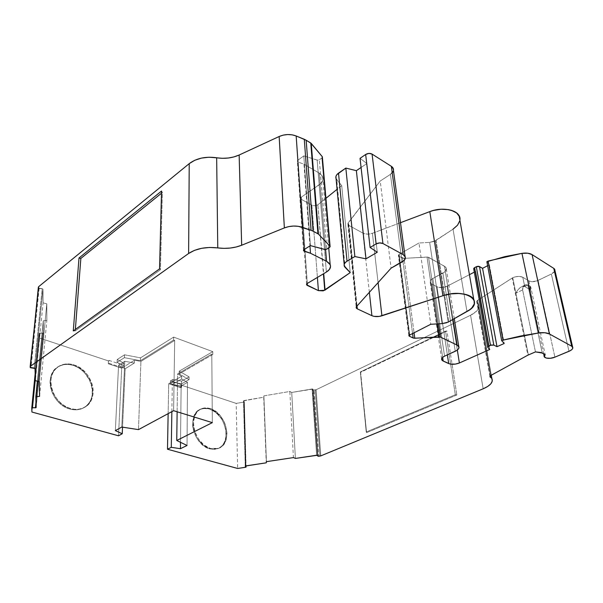 <?xml version="1.0" encoding="UTF-8"?>
<svg xmlns="http://www.w3.org/2000/svg" width="603" height="603" viewBox="0 0 603 603"><rect width="100%" height="100%" fill="white"/><g stroke="black" fill="none" stroke-linecap="round" stroke-linejoin="round"><path stroke-width="0.45" stroke-dasharray="3.02 2.26" d="M73.981 364.943C92.794 370.069 100.219 400.196 84.111 407.56C80.078 409.58 75.586 409.919 70.649 408.578L69.925 409.022C74.87 410.364 79.355 410.025 83.387 408.005C99.495 400.633 92.086 370.528 73.28 365.41L73.981 364.943L77.998 366.647L85.196 372.179L88.113 375.797L92.078 384.081L92.983 388.453L93.111 392.764L92.447 396.864L91.015 400.588L88.86 403.799L86.056 406.377L82.694 408.201L78.91 409.211L74.84 409.339L70.649 408.578L66.488 406.95L62.531 404.515L58.951 401.357L55.883 397.611L53.456 393.42L51.775 388.958L50.901 384.413L50.863 379.965L51.67 375.797L53.275 372.066L55.597 368.915L58.551 366.473L62.011 364.815L65.833 364.001L69.88 364.046L73.981 364.943C85.098 368.448 93.895 381.292 93.111 392.764C92.485 404.289 82.136 411.909 70.649 408.578C51.775 404.168 43.687 373.92 58.996 366.202C63.481 363.669 68.478 363.247 73.981 364.943L73.28 365.41C67.777 363.722 62.78 364.144 58.295 366.684C42.994 374.403 51.067 404.628 69.925 409.022L65.765 407.394L61.815 404.96L58.235 401.809L55.167 398.063L52.747 393.88L51.067 389.425L50.192 384.887L50.162 380.44L50.969 376.272L52.574 372.541L54.896 369.398L57.85 366.956L61.31 365.297L65.132 364.476L69.172 364.521L73.28 365.41L77.297 367.114L81.073 369.556L84.488 372.639L89.726 380.267L92.267 388.905L92.387 393.216L91.724 397.302L90.292 401.025L88.136 404.244L85.332 406.814L81.978 408.646L78.194 409.648L74.124 409.784L69.925 409.022C81.405 412.346 91.762 404.726 92.387 393.216C93.179 381.744 84.39 368.915 73.28 365.41L73.981 364.943C62.885 361.265 51.873 368.086 50.863 379.965C49.687 391.792 59.147 405.427 70.649 408.578L69.925 409.022L70.649 408.578M35.328 379.083L39.904 333.022L35.328 379.083L39.904 333.022L42.7 333.21L35.992 402.02L42.7 333.21L43.303 333.09L36.135 406.919L43.401 332.931L36.15 407.56M317.404 277.418L311.872 205.141C313.869 206.015 315.866 205.902 317.856 204.786L314.864 205.721L311.872 205.141L317.404 277.418L311.872 205.141C313.869 206.015 315.866 205.902 317.856 204.786L323.721 273.656M442.052 323.638L429.66 242.383L442.052 323.638L429.66 242.383L435.449 240.748L448.18 322.123L435.449 240.748L436.029 240.401L448.798 321.798L436.029 240.401L453.026 229.17C457.059 226.457 459.343 223.457 459.885 220.163C459.343 223.457 457.059 226.457 453.026 229.17L466.978 311.517L453.026 229.17L436.029 240.401L448.798 321.798M210.289 408.6C226.562 412.889 233.323 443.537 218.701 448.293L210.553 448.496L209.791 448.858L217.932 448.655C232.562 443.891 225.816 413.266 209.543 408.985L210.289 408.6L213.522 410.01L219.477 414.804L224.052 421.595L225.605 425.439L226.969 433.331L225.846 440.537L224.376 443.544L222.364 445.979L219.876 447.758L217.005 448.798L213.854 449.054L210.553 448.496L204.01 445.074L198.417 439.022L194.671 431.303L193.375 423.155L194.709 415.866L196.299 412.919L198.425 410.575L200.995 408.932L203.904 408.05L207.04 407.937L210.289 408.6C220.216 412.987 225.778 421.226 226.969 433.331C226.178 444.984 220.706 450.042 210.553 448.496C194.121 444.78 187.028 413.779 201.161 408.857C203.965 407.658 207.01 407.575 210.289 408.6L209.543 408.985C206.264 407.96 203.226 408.05 200.415 409.249C186.282 414.171 193.367 445.15 209.791 448.858L203.249 445.436L197.656 439.391L195.508 435.675L192.945 427.58L192.628 423.532L193.962 416.258L195.553 413.304L197.678 410.967L200.249 409.324L203.158 408.435L209.543 408.985L215.874 412.482L221.233 418.376L223.298 421.964L225.839 429.766L225.959 437.454L225.085 440.899L223.615 443.898L221.603 446.341L219.108 448.119L216.236 449.16L213.093 449.408L209.791 448.858C219.944 450.396 225.416 445.338 226.208 433.693C225.025 421.603 219.469 413.364 209.543 408.985L210.289 408.6C200.211 406.558 194.581 411.404 193.375 423.155C193.254 433.956 201.447 446.009 210.553 448.496L209.791 448.858L210.553 448.496M245.685 467.257L243.936 402.088L245.941 467.189L244.313 401.824L246.024 465.87M361.076 167.476L366.888 163.541L361.076 167.476L366.888 163.541L377.274 252.227L366.888 163.541L360.044 158.34L366.888 163.541L377.274 252.227M324.535 249.423L317.163 160.127L324.535 249.423L317.163 160.127L303.822 155.883L310.409 245.609L303.822 155.883L297.822 160.255L303.995 249.665L297.822 160.255L297.369 161.37L298.146 162.041L304.206 249.536L298.146 162.041L303.98 164.204L309.957 245.896M318 456.17L313.447 390.051L318 456.17L313.447 390.051L314.163 390.186L318.746 456.283M526.012 284.691L527.844 284.993L524.716 286.515L522.379 286.387L519.861 287.88L517.6 290.269L515.882 293.201L522.613 289.953L522.854 287.503L524.188 285.634L526.012 284.691L523.419 286.478L522.613 289.953L522.688 287.993L523.736 286.086L525.1 285.008L527.844 284.993L526.012 284.691M487.616 265.719L489.327 264.83L487.616 265.719L489.327 264.83L504.198 343.484L489.327 264.83L486.862 261.71L489.327 264.83L504.198 343.484M329.562 247.434L321.866 157.994L329.562 247.434L321.866 157.994L319.326 159.81L317.706 160.225L303.822 155.883L317.163 160.127L319.326 159.81L326.841 249.114M34.205 368.064L42.187 288.739L42.956 289.191L35.019 368.463L42.956 289.191L42.187 288.739L34.205 368.064L42.187 288.739L38.366 288.053L30.18 367.476L38.366 288.053L39.142 288.498L30.994 367.868M179.227 371.162L189.071 376.867L181.593 381.119L181.571 383.855L189.056 379.619L179.197 373.935L179.227 371.162L189.071 376.867L181.593 381.119L172.812 379.521L170.453 380.877L181.609 384.593L181.578 387.307L180.84 387.721L168.689 383.712L181.669 376.257L181.639 379.031L187.488 382.37L181.134 385.95L172.307 384.36L181.639 379.031L187.488 382.37L181.134 385.95L172.307 384.36L181.639 379.031L187.488 382.37L187.043 445.466L187.488 382.37L181.134 385.95L180.523 442.316L181.134 385.95L172.307 384.36L181.639 379.031L181.669 376.257L177.621 373.928L211.796 354.112L212.799 354.481L212.776 351.632L179.227 371.162L179.197 373.935L212.799 354.481L212.776 351.632L179.227 371.162L179.197 373.935L212.799 354.481L212.776 351.632L179.227 371.162L189.071 376.867L189.056 379.619L179.197 373.935L212.799 354.481L211.796 354.112L212.799 354.481M171.863 411.638L172.307 384.36M245.27 466.066L243.537 400.882L245.27 466.066L243.537 400.882L244.305 401.9L243.499 400.791L243.891 400.565L243.506 400.829L244.29 401.771M319.959 456.102L315.324 389.99L319.959 456.102L315.324 389.99L313.545 390.126L312.829 389.116L313.447 390.051L312.829 389.116L317.374 455.348L312.829 389.116L312.113 388.98L316.628 455.235L312.113 388.98L312.558 388.98L317.374 455.348M452.084 364.287L456.833 394.988L452.084 364.287L456.833 394.988L455.318 394.731L366.247 431.974L360.345 371.945L445.534 331.153L455.318 394.731L366.247 431.974L360.345 371.945L445.534 331.153L455.318 394.731L366.247 431.974L360.345 371.945L445.534 331.153L446.929 331.017L452.077 364.287M535.464 351.903L522.613 289.953L515.882 293.201L528.386 354.918L515.882 293.201L517.6 290.269L519.861 287.88L522.379 286.387L524.716 286.515L522.778 277.267C520.02 275.993 516.681 276.144 512.746 277.727L515.882 293.201L522.613 289.953L535.464 351.903L522.613 289.953M542.233 353.041L527.844 284.993L542.233 353.041L527.844 284.993L530.693 286.689L545.15 354.564M473.739 268.976L487.804 347.434M455.257 351.263L442.911 273.121L455.257 351.263L442.911 273.121L432.841 278.488L444.562 356.147L432.841 278.488C430.572 279.777 429.713 281.156 430.256 282.611L431.665 283.968L442.647 357.33L431.665 283.968L436.964 286.794L447.366 354.865L436.964 286.794C440.017 288.068 443.409 287.872 447.147 286.214L457.323 350.057L447.147 286.214L441.795 287.616L436.964 286.794L447.366 354.865M409.226 334.929L398.907 256.124L398.372 255.257L399.178 254.315L409.716 334.62L399.178 254.315L398.425 255.642L398.907 256.124L409.226 334.929L398.907 256.124L402.518 258.092L412.527 333.24L402.518 258.092L404.078 258.37L414.02 332.502L404.078 258.37L402.518 258.092L412.527 333.24M350.23 272.601L341.705 185.596L350.23 272.601L341.705 185.596L336.075 178.707L336.768 179.822L345.082 267.348M75.36 329.442L75.247 330.889L73.28 330.934L75.247 330.889L75.36 329.442L75.247 330.889L160.421 269.767L162.358 192.508L161.491 193.216L162.358 192.508L161.544 191.03L162.358 192.508L161.491 193.216M30.15 366.752L38.351 287.254L30.165 366.624M189.071 376.867L181.593 381.119L172.812 379.521L172.767 382.257L181.571 383.855L189.056 379.619L189.071 376.867L189.056 379.619L179.197 373.935M181.593 381.119L172.812 379.521L170.453 380.877L170.4 383.614L172.767 382.257L181.571 383.855L181.593 381.119L181.571 383.855L189.056 379.619M172.812 379.521L170.453 380.877L170.4 383.614L172.767 382.257L172.812 379.521L172.767 382.257L181.571 383.855M170.4 383.614L181.578 387.307L170.4 383.614L170.453 380.877L181.609 384.593L181.578 387.307L180.84 387.721L180.87 385.008L181.609 384.593L181.578 387.307L170.4 383.614L172.767 382.257M35.992 402.02L42.7 333.21L43.303 333.09L39.203 333.301L35.17 373.754M31.771 407.884L39.203 333.301L39.293 337.936L108.442 360.926L109.151 360.466L121.489 364.574L121.361 367.393L109 363.308L109.151 360.466L121.489 364.574L121.361 367.393L109 363.308L109.151 360.466L121.489 364.574L123.811 363.112L123.675 365.938L121.361 367.393L109 363.308L109.151 360.466L108.442 360.926L108.284 363.767L109 363.308M115.354 430.61L118.572 365.199L125.168 368.78L134.333 363.051L124.776 361.265L121.783 427.052L124.776 361.265L118.572 365.199L115.354 430.61L118.572 365.199L125.168 368.78L122.537 427.165L125.168 368.78L134.333 363.051L124.776 361.265L118.572 365.199L125.168 368.78L134.333 363.051L134.446 360.195L121.708 368.199L118.512 435.788L121.708 368.199L108.284 363.767L108.442 360.926L109.151 360.466M121.489 364.574L123.811 363.112L117.223 359.494L124.519 354.805L124.391 357.669L117.08 362.335L117.223 359.494L124.519 354.805L124.391 357.669L117.08 362.335L117.223 359.494L124.519 354.805L140.529 357.85L140.431 360.7L124.391 357.669L117.08 362.335L123.675 365.938L121.361 367.393L121.489 364.574L123.811 363.112L123.675 365.938L121.361 367.393M124.519 354.805L140.529 357.85L173.649 337.107L173.604 340.032L140.431 360.7L124.391 357.669L124.519 354.805L140.529 357.85L140.431 360.7L124.391 357.669M181.578 387.307L180.84 387.721L168.689 383.712L168.139 413.643L168.689 383.712L181.669 376.257L177.621 373.928L211.796 354.112L212.331 422.635L211.796 354.112L177.621 373.928L177.131 411.774L177.621 373.928L181.669 376.257L181.639 379.031M170.453 380.877L181.609 384.593L180.87 385.008L180.84 387.721L180.87 385.008L236.188 403.399L243.936 402.088L236.188 403.399L237.635 468.463M245.64 465.923L243.891 400.565L245.64 465.923L243.891 400.565L263.715 397.204L266.255 462.818M266.428 461.664L263.873 395.885L266.428 461.664L263.873 395.885L263.715 397.204L263.873 395.885L289.824 391.468L293.435 457.587M295.402 458.431L291.724 392.44L295.402 458.431L291.724 392.44L289.824 391.468L291.724 392.44L312.113 388.98L316.628 455.235M455.318 394.731L456.833 394.988L366.571 432.653L456.833 394.988L455.318 394.731L445.534 331.153L446.929 331.017L360.632 372.3L360.345 371.945L360.632 372.3L446.929 331.017L445.534 331.153M456.833 394.988L366.571 432.653L360.345 371.945M313.447 390.051L316.115 389.749L320.773 455.883L316.115 389.749L470.574 315.256L476.528 311.208L478.654 308.163L479.046 305.133L478.533 303.641L477.372 302.548L490.337 375.835L477.372 302.548L476.702 301.5L477.689 300.279L476.785 301.997L477.372 302.548L490.337 375.835M491.264 375.224L478.563 303.708L477.372 302.548L478.563 303.708L491.264 375.224L478.586 303.754C480.146 307.877 477.478 311.706 470.574 315.256C477.508 311.691 480.169 307.839 478.563 303.708M491.008 375.368L477.689 300.279L491.008 375.368L477.689 300.279L512.241 278.013L527.851 355.175M522.778 277.267L528.899 280.945L522.778 277.267L528.899 280.945L530.851 290.141L524.716 286.515L522.778 277.267L519.56 276.423L515.384 276.822L512.746 277.727L515.882 293.201C518.271 288.302 521.218 286.078 524.716 286.515L530.851 290.141L529.969 289.304L530.693 286.689L527.844 284.993L524.716 286.515L530.851 290.141L529.766 288.596L530.693 286.689L527.844 284.993L524.716 286.515L522.778 277.267C520.02 275.993 516.681 276.144 512.746 277.727L512.241 278.013L512.746 277.727L528.386 354.918M528.899 280.945L530.851 290.141L528.899 280.945C531.431 282.106 534.499 281.933 538.11 280.418C534.499 281.933 531.431 282.106 528.899 280.945L531.854 281.699L536.941 280.908L551.346 274.011L568.983 351.308L551.346 274.011C553.524 272.91 554.707 271.689 554.903 270.34L554.232 271.863L551.346 274.011L554.489 271.493M489.734 349.484L475.722 271.403L489.734 349.484L475.722 271.403L473.822 269.104L475.722 271.403L474.305 272.134L475.722 271.403L473.822 269.104M442.647 357.33L431.665 283.968L430.361 282.815L430.12 281.36L431.801 279.129L445.202 271.456L446.363 268.621L445.436 266.941L428.552 257.323L438.547 323.834L428.552 257.323L427.014 257.044L436.994 323.924L427.014 257.044L404.078 258.37L414.02 332.502M409.716 334.62L399.178 254.315L418.949 243.009L429.66 242.383L418.949 243.009L430.761 324.278M369.36 292.312L362.908 233.105C365.682 234.424 368.848 234.492 372.405 233.293L400.498 222.688L372.405 233.293L378.096 282.603L372.405 233.293L367.363 234.152L362.908 233.105C365.682 234.424 368.848 234.492 372.405 233.293L378.096 282.603M356.599 306.49L348.24 222.846L356.599 306.49L348.24 222.846L347.946 224.437L348.941 225.454L357.014 306.03L348.941 225.454L347.886 223.562L380.207 181.028L391.083 268.169M402.05 262.004L390.435 174.365L402.05 262.004L390.435 174.365L380.207 181.028L390.435 174.365L393.45 170.43L393.179 171.327M307.311 283.433L301.304 197.158C300.339 197.957 300.362 198.696 301.357 199.374L311.872 205.141L301.357 199.374L307.213 283.493L301.357 199.374L300.588 198.312L301.304 197.158L300.641 198.621L301.357 199.374L307.213 283.493M322.379 156.931L321.866 157.994L319.326 159.81L317.163 160.127M73.28 330.934L75.247 330.889L160.421 269.767L162.358 192.508L161.544 191.03M75.247 330.889L160.421 269.767L159.546 268.878L160.421 269.767L162.358 192.508M39.285 381.563L46.8 303.837L39.285 381.563L46.8 303.837L43.092 302.857L35.373 380.712M37.363 381.141L43.273 320.788L37.363 381.141L43.273 320.788L46.853 320.389L39.587 396.359M554.903 270.31L554.805 269.586M444.562 356.147L432.841 278.488C429.638 280.493 429.246 282.317 431.665 283.968L436.964 286.794C440.017 288.068 443.409 287.872 447.147 286.214L469.428 274.666L447.147 286.214L457.323 350.057M432.841 278.488L442.911 273.121C445.783 271.493 446.853 269.737 446.13 267.86L444.494 266.262L427.866 257.089L404.078 258.37L398.907 256.124L402.518 258.092M398.907 256.124L399.178 254.315L418.949 243.009L429.66 242.383L434.152 241.381L453.026 229.17L466.978 311.517M459.757 220.856L459.938 218.678M392.553 172.42L390.435 174.365L380.207 181.028L348.24 222.846L348.941 225.454L362.908 233.105L348.941 225.454L357.014 306.03M393.48 170.212L393.442 169.111M341.705 185.596L336.768 179.822L341.705 185.596L337.077 189.319M317.856 204.786L325.929 198.304L317.856 204.786L323.419 273.837M301.304 197.158L319.183 184.857L326.381 272.074L319.183 184.857L301.304 197.158L320.804 183.516L322.771 180.433L323.035 178.797L322.062 175.661L319.228 173.091L303.98 164.204L298.146 162.041L297.415 160.715L297.822 160.255L303.995 249.665M310.409 245.609L303.822 155.883L297.822 160.255L304.206 249.536M35.019 368.463L42.956 289.191L38.366 288.053M35.019 368.448L42.956 289.176L43.092 302.857L46.8 303.837L46.853 320.389L43.273 320.788L43.401 332.931L36.135 406.919M42.7 333.21L39.255 333.18L39.293 337.936L108.442 360.926L108.284 363.767L121.708 368.199L118.512 435.788M123.811 363.112L117.223 359.494L117.08 362.335L123.675 365.938L123.811 363.112L117.223 359.494M140.529 357.85L173.649 337.107L212.776 351.632L173.649 337.107L173.604 340.032L140.431 360.7L140.529 357.85L173.649 337.107L173.604 340.032L174.682 340.424L140.914 361.416L134.446 360.195L121.708 368.199L108.284 363.767M244.177 402.013L245.941 467.189M314.163 390.186L316.115 389.749L470.574 315.256L483.169 388.792L470.574 315.256L316.115 389.749L320.773 455.883M39.904 333.022L39.203 333.301L39.293 337.936L31.929 412.037L39.293 337.936L108.442 360.926M140.431 360.7L173.604 340.032L174.682 340.424L173.611 410.688L174.682 340.424L140.914 361.416L138.486 429.622L140.914 361.416L134.446 360.195L121.708 368.199M134.333 363.051L134.446 360.195L134.333 363.051L124.776 361.265L118.572 365.199M181.609 384.593L180.87 385.008L236.188 403.399L243.936 402.088M243.537 400.882L263.715 397.204L263.873 395.885L289.824 391.468L291.724 392.44L312.829 389.116M366.247 431.974L360.632 372.3L446.929 331.017M477.372 302.548C476.385 301.899 476.491 301.146 477.689 300.279L512.746 277.727M551.346 274.011L538.11 280.418L554.888 357.157L538.11 280.418L551.346 274.011L568.983 351.308M442.911 273.121C446.876 270.664 447.403 268.38 444.494 266.262L452.989 319.432L444.494 266.262L428.552 257.323L427.014 257.044L436.994 323.924M326.381 272.074L319.183 184.857C322.492 182.445 323.653 179.754 322.658 176.777L319.228 173.091L325.59 249.499L319.228 173.091L303.98 164.204L298.146 162.041M43.092 302.857L42.956 289.191L43.092 302.857L46.8 303.837L46.853 320.389L43.273 320.788L43.303 333.09M448.18 322.123L435.449 240.748L436.029 240.401M366.888 163.541L360.044 158.34M303.822 155.883L297.822 160.255M181.134 385.95L180.523 442.316M489.327 264.83L486.862 261.71M431.665 283.968L436.964 286.794M321.866 157.994L319.326 159.81M42.187 288.739L39.142 288.498M39.203 333.301L31.771 407.914M125.168 368.78L122.537 427.165M117.08 362.335L123.675 365.938M121.783 427.052L124.776 361.265M187.488 382.37L187.043 445.466M209.543 408.985C199.472 406.95 193.834 411.796 192.628 423.532C192.5 434.333 200.686 446.378 209.791 448.858M180.84 387.721L168.689 383.712L181.669 376.257M168.139 413.643L168.689 383.712M366.571 432.653L360.632 372.3M315.324 389.99L316.115 389.749M530.851 290.141C529.464 289.229 529.411 288.076 530.693 286.689M438.547 323.834L428.552 257.323M429.66 242.383L435.449 240.748M390.435 174.365L393.45 170.43M159.546 268.878L160.421 269.767M173.649 337.107L212.776 351.632M180.87 385.008L236.188 403.399M243.891 400.565L263.715 397.204M263.873 395.885L289.824 391.468M291.724 392.44L312.113 388.98M477.689 300.279L512.241 278.013M475.722 271.403L474.305 272.134M469.428 274.666L447.147 286.214M427.014 257.044L404.078 258.37M399.178 254.315L418.949 243.009M400.498 222.688L372.405 233.293M362.908 233.105L348.941 225.454M348.24 222.846L380.207 181.028M325.929 198.304L318.143 204.575M311.872 205.141L301.357 199.374M319.183 184.857C324.248 180.704 324.256 176.785 319.228 173.091L303.98 164.204M46.8 303.837L46.853 320.389M43.273 320.788L43.401 332.931M31.929 412.037L39.293 337.936M173.604 340.032L174.682 340.424L140.914 361.416L134.446 360.195M73.28 365.41C62.184 361.747 51.172 368.569 50.162 380.44C48.979 392.252 58.431 405.879 69.925 409.022M138.486 429.622L140.914 361.416M173.611 410.688L174.682 340.424M212.331 422.635L211.796 354.112M177.131 411.774L177.621 373.928M483.169 388.792L470.574 315.256M538.11 280.418L554.888 357.157M444.494 266.262L452.989 319.432M319.228 173.091L325.59 249.499M84.111 407.56L83.387 408.005M218.701 448.293L217.932 448.655M244.313 401.824L246.047 465.863M525.379 284.88L521.934 286.553M441.615 358.891L430.256 282.611M344.185 264.438L344.366 266.338M303.482 250.283L297.369 161.37M201.161 408.857L200.415 409.249M245.24 466.119L243.506 400.829M491.249 375.239L478.533 303.641M489.945 376.483L476.785 301.997M408.857 335.472L398.425 255.642M347.946 224.437L356.192 307.221M306.565 284.277L300.641 198.621M58.996 366.202L58.295 366.684M491.279 375.217L478.586 303.754M529.969 289.304L543.657 353.78M544.14 356.072L544.321 356.938M454.293 318.693L446.13 267.86M328.733 247.946L322.658 176.777"/><path stroke-width="0.9" d="M322.379 156.931L322.281 157.549L322.198 156.584L310.771 143.024L317.939 233.73L318.459 234.107L311.261 143.439L310.771 143.024L317.939 233.73L313.063 231.175L306.158 140.228L304.289 139.285L311.08 230.323L302.48 227.316L296.171 135.977C290.548 133.911 284.88 134.092 279.159 136.504L284.36 227.919C290.473 225.65 296.518 225.454 302.48 227.316L296.171 135.977L304.289 139.285L311.08 230.323L313.063 231.175L306.158 140.228L310.771 143.024L317.939 233.73L313.063 231.175L306.158 140.228L304.289 139.285L311.08 230.323L302.48 227.316L296.171 135.977L292.131 134.838L287.699 134.544L283.252 135.117L279.159 136.504L239.142 155.016L233.964 156.901L228.333 158.016L222.477 158.303L209.037 157.217L201.508 158.092L194.724 160.292L189.229 163.639L188.618 253.486L30.451 366.247L30.18 367.476L30.451 366.247L30.18 367.476L34.205 368.064L30.421 367.732L35.019 368.448L35.373 380.712L39.285 381.563L39.587 396.359L35.841 396.736L36.059 407.696L36.135 406.919L36.059 407.696L35.426 407.809L35.992 402.02L35.426 407.809L32.494 407.658L35.328 379.083L32.494 407.658L31.771 407.914L32.494 407.658L35.328 379.083M393.48 170.212L393.156 168.245L391.355 166.322L372.074 154.097L368.938 153.411L365.659 154.481L376.121 243.914C378.503 242.723 380.779 242.587 382.935 243.522L372.074 154.097C370.023 153.064 367.89 153.192 365.659 154.481L360.044 158.34L365.659 154.481L376.121 243.914L370.091 247.494L360.044 158.34L370.091 247.494L377.274 252.227L365.991 258.838L354.865 256.546L347.019 261.205L345.21 262.637L344.238 264.25L344.192 265.878L350.23 272.601L325.047 290.081L323.721 273.656L324.738 290.269L323.419 273.837L324.738 290.269L318.414 290.631L317.404 277.418L318.414 290.631L306.603 284.767L307.311 283.433L326.381 272.074L329.419 269.466L330.542 266.503L330.308 265.034L329.555 263.639L326.57 261.303L330.165 264.657C331.183 267.378 329.916 269.843 326.381 272.074L307.311 283.433L326.381 272.074C331.801 268.237 331.861 264.649 326.57 261.303L310.492 253.252L303.505 250.69L303.995 249.665L310.409 245.609L325.115 249.506L326.841 249.114L324.535 249.423L310.409 245.609L324.535 249.423L326.841 249.114L330.112 246.793L329.931 246.137L329.562 247.434L326.841 249.114L329.562 247.434L329.931 246.137L318.459 234.107L311.261 143.439L306.158 140.228L310.771 143.024M459.938 218.678L459.471 216.59L456.614 212.934L451.504 210.372L448.285 209.61L441.019 209.249L433.429 210.455L429.811 211.615L442.911 295.734C455.099 291.528 470.694 293.442 473.754 299.397C475.744 303.588 473.491 307.628 466.978 311.517L448.18 322.123L442.052 323.638L446.8 322.695L442.052 323.638L430.761 324.278L442.052 323.638L430.761 324.278L408.857 335.472M246.024 465.87L245.685 467.257L237.635 468.463L245.941 467.189L245.24 466.157L245.64 465.923L266.255 462.818L266.428 461.664L293.435 457.587L295.402 458.431L316.628 455.235L318.286 456.283L317.374 455.348L318 456.17L320.773 455.883L318.746 456.283L320.773 455.883L483.169 388.792L487.729 386.44L490.872 383.779L492.289 381.028L491.264 375.224L491.852 378.465C493.375 382.136 490.48 385.581 483.169 388.792L320.773 455.883L483.169 388.792C490.51 385.566 493.397 382.106 491.829 378.428L490.616 377.395L491.829 378.428L491.264 375.224M554.903 270.31L553.765 268.373L532.087 254.602L527.715 253.2L521.942 253.35L538.803 332.916C543.356 332.336 546.898 332.69 549.423 333.972L532.087 254.602C529.638 253.162 526.253 252.74 521.942 253.35L504.771 256.652L486.862 261.71L488.098 261.061L503.023 340.092L501.696 340.687L486.862 261.71L501.696 340.687L504.198 343.484L497 346.687L493.812 345.089L479.475 266.541L482.566 268.335L497 346.687L493.812 345.089L479.475 266.541L482.566 268.335L497 346.687L493.812 345.089L479.475 266.541L476.317 266.722L490.488 345.27L493.812 345.089L491.339 344.991L488.656 346.092L474.599 267.619L476.317 266.722L490.488 345.27L488.656 346.092L474.599 267.619L473.739 268.976L487.669 347.004M393.442 169.111L391.355 166.322L403.173 254.624L382.935 243.522L379.619 242.911L376.121 243.914L370.091 247.494L377.274 252.227L365.991 258.838L356.365 170.664L361.076 167.476M354.865 256.546L347.019 261.205C343.981 263.217 343.333 265.267 345.082 267.348L350.23 272.601L344.366 266.338C343.642 264.498 344.524 262.787 347.019 261.205L338.509 173.121L345.836 168.086L354.865 256.546L345.836 168.086L356.365 170.664L365.991 258.838L354.865 256.546L345.836 168.086L356.365 170.664L365.991 258.838L354.865 256.546L347.019 261.205L338.509 173.121L345.836 168.086L356.365 170.664M479.475 266.541L476.317 266.722L490.488 345.27L487.661 347.117L488.656 346.092L474.599 267.619L477.116 266.413L478.827 266.315L482.566 268.335L487.616 265.719L482.566 268.335L497 346.687L504.198 343.484L497 346.687M37.363 381.141L35.841 396.736L37.363 381.141L35.841 396.736L39.587 396.359L39.285 381.563L35.373 380.712L35.019 368.463L34.205 368.064L35.019 368.463L35.373 380.712L39.285 381.563L39.587 396.359L35.841 396.736L36.15 407.56L31.771 407.914L31.929 412.037L31.771 407.914L31.929 412.037L118.512 435.788L122.236 433.761L122.537 427.165L122.236 433.761L115.354 430.61L121.783 427.052L138.486 429.622L173.611 410.688L212.331 422.635L176.754 440.491L187.043 445.466L180.455 448.692L180.523 442.316L180.455 448.692L171.282 447.336L171.863 411.638L171.282 447.336L167.491 449.227L168.139 413.643L167.491 449.227L237.635 468.463L245.941 467.189L245.24 466.127L245.64 465.923L266.255 462.818L266.428 461.664L293.435 457.587L295.402 458.431L317.268 455.28L295.402 458.431L293.435 457.587L266.428 461.664L266.255 462.818L245.27 466.066M490.337 375.835L490.616 377.395L490.337 375.835L490.616 377.395L490.02 376.905L491.008 375.368L527.851 355.175L535.464 351.903L542.233 353.041L545.15 354.564L540.914 352.506L535.464 351.903L542.233 353.041L545.15 354.564L544.185 356.629L546.228 358.069L550.388 358.272L554.888 357.157C549.913 358.808 546.393 358.732 544.321 356.938L545.15 354.564C541.162 357.692 549.032 359.757 554.888 357.157L570.227 350.712L572.081 349.363L572.842 347.961L571.719 346.228L572.609 346.989C573.317 348.466 572.104 349.906 568.983 351.308L554.888 357.157L568.983 351.308C572.865 349.469 573.777 347.773 571.719 346.228L549.423 333.972L532.087 254.602C529.638 253.162 526.253 252.74 521.942 253.35L538.803 332.916L520.66 336.007L503.023 340.092L538.803 332.916C543.356 332.336 546.898 332.69 549.423 333.972L544.878 332.743L538.803 332.916L521.942 253.35L488.098 261.061L503.023 340.092L501.696 340.687L504.198 343.484L501.696 340.687L486.862 261.71L488.098 261.061L503.023 340.092L501.696 340.687M488.656 346.092L487.804 347.434L489.734 349.484L487.804 347.434L489.734 349.484L459.38 362.983L457.323 350.057L459.38 362.983C455.423 364.498 451.866 364.694 448.692 363.579L447.366 354.865L448.692 363.579L443.205 361.076L442.647 357.33L443.205 361.076L441.758 359.87C441.223 358.566 442.157 357.323 444.562 356.147L456.614 350.539L458.476 348.896L458.989 347.192L457.089 345.074L458.762 346.506C459.478 348.187 458.31 349.778 455.257 351.263L444.562 356.147L455.257 351.263C459.478 349.024 460.089 346.959 457.089 345.074L440.544 337.13L438.547 323.834L440.544 337.13L438.931 336.889L440.544 337.13L438.547 323.834M436.994 323.924L438.931 336.889L436.994 323.924L438.931 336.889L414.789 338.245L414.02 332.502L414.789 338.245L413.161 338.004L412.527 333.24L413.161 338.004L409.407 336.255L409.226 334.929L409.407 336.255L408.902 335.826M347.019 261.205L338.509 173.121C336.18 174.832 335.366 176.694 336.075 178.707L344.185 264.438M304.206 249.536L304.327 251.308L303.467 250.569L303.995 249.665L310.409 245.609L303.995 249.665L304.327 251.308L304.206 249.536L304.327 251.308L310.492 253.252L304.327 251.308M161.491 193.216L80.847 258.438L79.008 258.001L73.28 330.934L159.546 268.878L161.544 191.03L79.008 258.001L73.28 330.934L159.546 268.878L161.544 191.03L79.008 258.001L73.28 330.934L159.546 268.878L161.544 191.03L79.008 258.001L80.847 258.438L161.491 193.216L80.847 258.438L75.36 329.442M306.158 140.228L296.171 135.977C290.548 133.911 284.88 134.092 279.159 136.504L284.36 227.919L241.675 245.233L239.142 155.016C232.223 158.084 224.723 158.996 216.658 157.76C205.623 156.267 196.48 158.227 189.229 163.639L188.618 253.486L30.451 366.247L38.652 286.689L30.165 366.624M35.17 373.754L31.771 407.884M554.805 269.586L553.765 268.373L571.719 346.228L549.423 333.972L532.087 254.602L553.765 268.373L571.719 346.228L549.423 333.972M400.498 222.688L429.811 211.615C444.027 205.857 461.815 211.095 459.885 220.163L459.132 215.859C456.072 209.279 441.253 207.078 429.811 211.615L442.911 295.734L381.918 315.806L378.096 282.603L381.918 315.806C378.149 316.907 374.81 316.869 371.908 315.693L369.36 292.312L371.908 315.693L357.293 308.849L356.26 307.937L356.599 306.49L391.083 268.169L404.327 260.21L405.337 257.164L403.173 254.624L405.043 256.373C405.925 258.386 404.93 260.262 402.05 262.004L391.083 268.169L402.05 262.004C406.038 259.365 406.414 256.901 403.173 254.624L382.935 243.522L372.074 154.097C370.023 153.064 367.89 153.192 365.659 154.481L376.121 243.914L370.091 247.494L377.274 252.227L365.991 258.838M357.014 306.03L357.293 308.849L356.207 307.786L356.599 306.49L391.083 268.169L356.599 306.49C355.853 307.432 356.087 308.216 357.293 308.849L357.014 306.03L357.293 308.849L371.908 315.693L369.36 292.312M307.213 283.493L307.349 285.453L306.543 284.488L307.311 283.433C306.286 284.164 306.301 284.835 307.349 285.453L307.213 283.493L307.349 285.453L318.414 290.631L317.404 277.418M309.957 245.896L310.492 253.252L309.957 245.896L310.492 253.252L326.57 261.303L310.492 253.252M329.931 246.137L322.198 156.584L329.931 246.137L318.459 234.107L311.261 143.439L322.198 156.584L329.931 246.137L318.459 234.107L313.063 231.175M474.599 267.619L473.762 268.358L473.822 269.104L474.599 267.619L476.317 266.722M474.305 272.134L469.428 274.666M453.026 229.17L457.511 225.221L459.757 220.856M392.553 172.42L393.179 171.327M345.836 168.086L336.821 174.674L335.931 176.43L336.075 178.707M337.077 189.319L325.929 198.304M311.08 230.323L298.191 226.298L293.48 226.057L288.731 226.607L284.36 227.919L241.675 245.233C234.311 248.097 226.344 248.986 217.766 247.908L216.658 157.76C205.623 156.267 196.48 158.227 189.229 163.639L38.652 286.689L38.366 288.053M122.537 427.165L122.236 433.761L118.512 435.788L31.929 412.037L118.512 435.788L122.236 433.761L115.354 430.61L121.783 427.052L138.486 429.622L173.611 410.688L212.331 422.635L176.754 440.491L177.131 411.774L176.754 440.491L187.043 445.466L180.455 448.692L171.282 447.336L167.491 449.227L237.635 468.463L167.491 449.227L168.139 413.643M452.989 319.432L457.089 345.074L452.989 319.432L457.089 345.074L440.544 337.13L413.892 338.208L409.407 336.255L408.849 335.479L409.716 334.62L409.407 336.255L409.226 334.929M393.45 170.43C393.699 168.787 392.998 167.415 391.355 166.322L372.074 154.097L382.935 243.522C380.779 242.587 378.503 242.723 376.121 243.914M403.173 254.624L391.355 166.322L403.173 254.624L382.935 243.522M325.59 249.499L326.57 261.303M279.159 136.504L284.36 227.919L241.675 245.233L239.142 155.016L279.159 136.504L239.142 155.016C232.223 158.084 224.723 158.996 216.658 157.76L217.766 247.908L209.663 247.456L201.666 248.308L194.445 250.381L188.618 253.486C196.314 248.466 206.03 246.604 217.766 247.908L216.658 157.76M30.451 366.247L38.652 286.689L189.229 163.639L188.618 253.486L30.451 366.247L38.351 287.254M457.323 350.057L459.38 362.983L489.734 349.484L459.38 362.983L455.227 364.129L449.717 363.941L442.406 360.609L441.645 358.747L442.587 357.383L444.562 356.147C441.155 357.971 440.703 359.614 443.205 361.076L442.647 357.33M429.811 211.615L442.911 295.734C465.795 287.661 485.973 301.809 466.978 311.517L448.18 322.123L469.647 309.784L471.802 307.907L474.29 303.935L474.086 300.06L471.169 296.759L465.84 294.46L458.74 293.465L450.758 293.91L442.911 295.734L379.31 316.417L374.033 316.364L371.908 315.693L357.293 308.849M323.721 273.656L325.047 290.081L350.23 272.601L323.283 290.865L318.414 290.631L307.349 285.453M241.675 245.233L236.172 247.004L230.18 248.059L223.954 248.368L217.766 247.908C226.344 248.986 234.311 248.097 241.675 245.233L239.142 155.016M490.616 377.395L489.945 376.46L491.008 375.368L527.851 355.175L535.464 351.903L527.851 355.175L491.008 375.368C489.734 376.151 489.606 376.83 490.616 377.395L491.829 378.428M36.135 406.919L36.059 407.696L35.426 407.809L35.992 402.02M323.419 273.837L324.738 290.269L318.414 290.631M490.488 345.27L493.812 345.089M482.566 268.335L487.616 265.719M365.659 154.481L360.044 158.34L370.091 247.494M35.426 407.809L32.494 407.658M180.523 442.316L180.455 448.692L171.282 447.336L171.863 411.638M246.054 466.978L245.27 466.202M447.366 354.865L448.692 363.579L443.205 361.076M412.527 333.24L413.161 338.004L409.407 336.255M338.509 173.121C335.667 175.3 335.087 177.531 336.768 179.822M122.236 433.761L115.354 430.61L121.783 427.052L138.486 429.622L173.611 410.688L212.331 422.635L176.754 440.491L177.131 411.774M176.754 440.491L187.043 445.466L180.455 448.692M171.282 447.336L167.491 449.227M554.489 271.493C555.22 270.234 554.979 269.194 553.765 268.373L571.719 346.228M459.38 362.983C455.423 364.498 451.866 364.694 448.692 363.579M414.02 332.502L414.789 338.245L413.161 338.004M378.096 282.603L381.918 315.806C378.149 316.907 374.81 316.869 371.908 315.693M317.939 233.73L318.459 234.107M296.171 135.977L304.289 139.285M79.008 258.001L80.847 258.438M35.841 396.736L36.059 407.696M553.765 268.373L532.087 254.602M521.942 253.35L488.098 261.061M391.355 166.322L372.074 154.097M322.198 156.584L311.261 143.439M189.229 163.639L38.652 286.689M503.023 340.092L538.803 332.916M457.089 345.074L440.544 337.13M438.931 336.889L414.789 338.245M442.911 295.734L381.918 315.806M284.36 227.919C290.473 225.65 296.518 225.454 302.48 227.316M188.618 253.486C196.314 248.466 206.03 246.604 217.766 247.908M246.047 465.863L246.077 467.024M441.758 359.87L441.615 358.891M303.505 250.69L303.482 250.283M491.799 378.367L491.249 375.239M490.02 376.905L489.945 376.483M554.647 269.232L572.609 346.989M356.192 307.221L356.26 307.937M405.043 256.373L393.156 168.245M306.603 284.767L306.565 284.277M330.082 246.356L322.349 156.825M491.852 378.465L491.279 375.217M543.657 353.78L544.14 356.072M458.762 346.506L454.293 318.693M473.754 299.397L459.132 215.859M330.165 264.657L328.733 247.946"/></g></svg>
